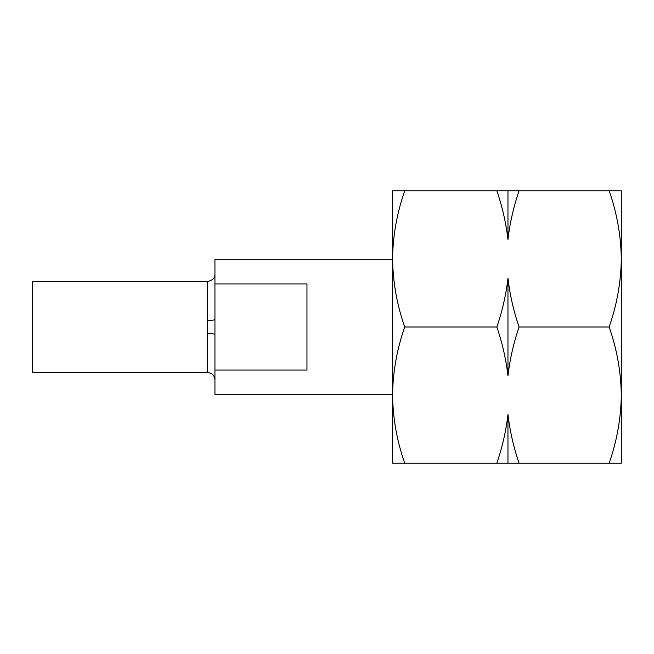 <?xml version="1.0" encoding="UTF-8"?>
<svg xmlns="http://www.w3.org/2000/svg" width="654" height="654" viewBox="0 0 654 654"><rect width="100%" height="100%" fill="white"/><g stroke="black" fill="none" stroke-linecap="round" stroke-linejoin="round"><path stroke-width="0.98" d="M207.67 281.408L32.7 281.408L32.7 372.592L207.67 372.592L207.67 281.408C212.591 280.435 215.011 278.015 214.937 274.149M392.572 259.254L214.937 259.254L214.937 283.95L306.963 283.95L306.963 370.05L214.937 370.05L214.937 283.95M392.572 394.746L214.937 394.746L214.937 370.05M214.937 319.43A7.268 1.038 0 0 1 207.67 320.468M207.67 333.532A7.268 1.038 180 0 1 214.937 334.57M392.572 463.22L392.572 190.78L404.736 190.78C396.945 213.016 392.882 235.718 392.572 258.886C392.899 282.111 396.953 304.813 404.736 327C396.945 349.236 392.882 371.946 392.572 395.114C392.899 418.331 396.953 441.041 404.736 463.22L392.572 463.22M609.136 463.22C616.926 440.984 620.981 418.282 621.3 395.114L621.3 463.22L404.736 463.22M621.3 429.196L621.3 395.114L621.3 429.196M609.136 190.78C616.918 212.959 620.973 235.669 621.3 258.886C620.981 282.054 616.926 304.764 609.136 327C616.918 349.187 620.973 371.889 621.3 395.114L621.3 190.78L519.08 190.78C513.578 206.86 509.875 223.128 507.962 239.56C506 222.867 502.288 206.607 496.844 190.78L404.736 190.78M496.844 190.78L519.08 190.78M496.844 327C502.346 310.912 506.057 294.652 507.962 278.22C509.932 294.913 513.635 311.173 519.08 327C513.578 343.088 509.875 359.348 507.962 375.78C506 359.087 502.288 342.827 496.844 327L404.736 327M609.136 327L519.08 327M496.844 463.22C502.346 447.14 506.057 430.872 507.962 414.44C509.932 431.133 513.635 447.393 519.08 463.22M507.962 463.22L507.962 414.44M507.962 375.78L507.962 278.22M507.962 239.56L507.962 190.78M207.67 372.592C212.084 373.017 214.504 375.445 214.937 379.851"/></g></svg>
